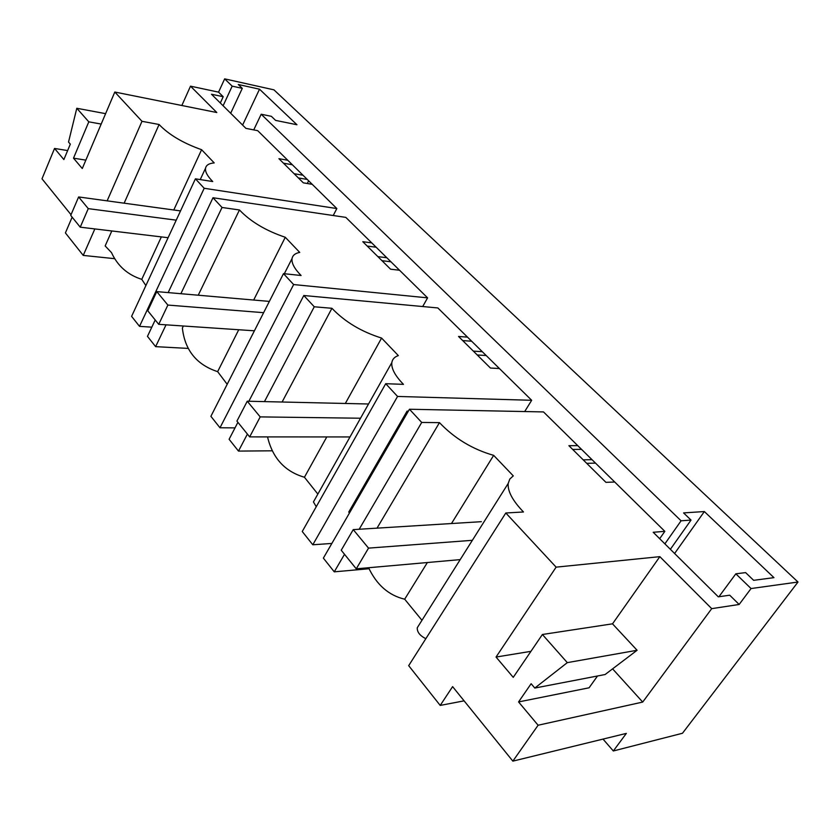 <?xml version="1.0" encoding="UTF-8"?>
<svg xmlns="http://www.w3.org/2000/svg" width="840" height="840" viewBox="0 0 840 840"><rect width="100%" height="100%" fill="white"/><g stroke="black" fill="none" stroke-linecap="round" stroke-linejoin="round"><path stroke-width="1.26" d="M307.262 179.445L298.379 177.944M308.637 180.799L307.282 183.498M603.015 739.095L613.326 750.971L682.479 733.257L798 582.025L273.935 89.838L224.658 78.865L218.568 92.148L190.512 86.163L216.815 112.529L114.807 92.033L141.992 121.306L107.142 200.855M145.887 285.579L141.771 279.353C127.722 274.88 117.632 265.965 111.489 252.609L105.158 245.931L111.804 230.969M312.228 184.328L287.784 160.272L278.922 158.686L303.334 182.847L312.228 184.328L336.84 208.551L204.194 188.276L195.416 178.815L212.741 181.555C207.386 176.127 204.992 171.665 205.559 168.147C206.22 165.071 209.108 163.328 214.221 162.918L201.6 149.709L173.785 209.99M161.353 236.901L141.771 279.353M124.142 203.185L159.085 124.498C168.84 134.704 183.015 143.105 201.6 149.709M159.085 124.498L141.992 121.306M287.784 160.272L257.702 130.673L245.921 128.373L211.502 94.248L223.209 96.716L218.568 92.148M67.63 150.57L54.548 148.449L63.871 159.569L70.319 144.144L68.534 142.044L76.797 108.266L88.798 121.832L73.5 158.172L82.278 168.525L114.807 92.033M190.512 86.163L181.839 105.504M71.022 214.704L42 178.804L54.548 148.449M94.847 228.931L83.244 255.413L65.404 232.911L72.145 217.172M76.797 108.266L105.609 113.663M88.798 121.832L101.178 124.068M73.5 158.172L85.848 160.125M798 582.025L751.054 588.546L735.84 573.815L745.615 572.607L753.638 580.325L773.955 577.647L704.351 511.55L683.571 512.904L691.026 520.086L681.082 520.8L261.188 114.24L271.362 116.319L275.594 120.393L296.951 124.74L259.518 89.198L242.603 125.087M261.188 114.24L253.743 129.895M223.209 96.716L220.322 102.995M230.685 113.274L242.288 88.358L232.176 86.142L223.115 105.756M232.176 86.142L224.658 78.865M336.84 208.551L333.239 215.523M422.699 306.548L427.592 297.854L345.818 217.382L212.993 197.747L222.033 207.48L180.884 293.706M524.696 411.548L531.678 400.292L437.84 307.944L303.807 295.512L314.265 306.779L264.464 401.604M659.683 538.702L664.839 531.342L543.501 411.925L409.458 409.248L421.712 422.447L359.184 529.253M681.082 520.8L664.881 543.848M114.461 258.657L83.244 255.413M242.288 88.358L238.277 84.493L259.518 89.198M302.978 175.224L294.094 173.702M292.352 164.766L283.49 163.202M151.82 327.169L139.524 326.361L204.194 188.276M195.416 178.815L131.596 316.365L139.524 326.361M187.94 348.401L155.621 346.647L147.462 336.368L155.211 319.977M486.181 355.519L477.236 354.974M467.492 337.124L458.546 336.473L490.455 368.046L499.38 368.519M316.25 506.719L313.435 501.931L391.839 362.576C392.385 359.205 394.558 356.874 398.339 355.593L381.591 338.069C361.368 331.716 344.82 321.794 331.937 308.291L314.265 306.779M391.839 362.576C391.167 368.424 395.042 375.69 403.463 384.353L385.718 383.702L302.253 531.5L312.795 544.782L397.562 396.449L385.718 383.702M531.678 400.292L397.562 396.449M326.781 436.937L304.437 477.246L317.846 494.078M381.591 338.069L345.334 403.463M282.104 402.014L331.926 308.291M304.437 477.246C284.875 471.555 272.58 458.105 267.54 436.905M271.961 450.807L238.476 451.091L247.401 434.091M313.435 501.931L315.861 497.616M408.366 411.149L407.075 411.117L348.737 512.085L349.471 512.967M331.853 543.438L312.795 544.782M407.873 411.989L407.075 411.117M238.476 451.091L229.1 439.278L237.899 422.331M248.861 401.247L303.807 295.512M235.022 427.875L219.986 427.781L210.893 416.315L283.49 273.641L301.088 275.499C294.431 268.706 291.417 263.057 292.047 258.552C292.667 255.308 295.229 253.25 299.733 252.41L285.274 237.269C265.892 230.748 250.614 221.645 239.453 209.969L222.033 207.48M471.65 341.219L462.704 340.589M482.296 351.697L473.361 351.131M369.012 568.732L334.257 571.841L323.369 558.117L409.458 409.248M390.947 261.797L382.001 260.704M371.731 242.886L362.796 241.7L390.579 269.199L399.525 270.239M427.592 297.854L293.632 284.55L283.49 273.641M238.739 329.742L217.644 371.658L227.189 384.29M285.274 237.269L253.68 300.038M217.644 371.658C196.613 364.749 184.853 350.207 182.375 328.041L183.351 326.004M198.24 295.218L239.453 209.958M166.036 324.828L155.621 346.647M293.632 284.55L219.986 427.781M168.158 292.593L212.993 197.747M376.142 247.222L367.195 246.057M386.82 257.733L377.874 256.63M595.529 463.134L586.698 463.312M664.839 531.342L653.205 532.277L718.305 596.831L729.729 595.203L739.148 604.475L711.711 608.643L642.716 702.062L612.591 668.861M711.711 608.643L659.851 556.658L612.507 623.857M642.716 702.062L538.104 725.235L518.574 701.936L589.092 687.792L597.513 675.99M613.326 750.971L626.346 733.394L512.851 761.135L452.603 686.626L440.213 705.422L464.1 700.844M440.213 705.422L408.681 665.658L505.806 512.988L556.122 567.147L496.041 657.048L530.943 651.336M512.851 761.135L538.104 725.235M518.574 701.936L531.121 683.718L534.817 688.054L605.105 674.53L637.098 650.265L612.486 623.826L542.399 634.494L513.24 677.355L496.041 657.048M542.399 634.494L567.304 662.634L534.817 688.054M377.024 528.139L439.467 422.636C454.514 438.417 472.584 449.327 493.657 455.354L513.282 475.881L509.806 479.031L508.2 483.441C507.528 491.19 512.62 500.703 523.488 511.98L505.806 512.988M421.638 620.802L417.249 627.774C417.081 631.837 419.601 635.292 424.809 638.148L425.859 638.652M493.657 455.354L451.49 523.53M427.371 562.527L404.681 599.203L421.964 620.288M567.304 662.634L637.098 650.265M577.752 445.641L568.9 445.694L605.924 482.339L614.723 482.024M368.582 567.735L368.603 567.756C376.751 584.945 388.784 595.424 404.681 599.203M439.467 422.636L421.712 422.447M659.851 556.658L556.122 567.147M691.026 520.086L670.373 549.297M704.351 511.55L674.604 553.486M735.84 573.815L718.925 596.747M739.148 604.475L751.054 588.546M592.022 459.68L583.191 459.837M581.532 449.358L572.68 449.442M344.516 554.305L334.257 571.841M460.205 559.619L356.255 568.827L368.529 548.121L353.252 529.62L341.229 550.231L356.255 568.827M472.364 540.309L368.529 548.121M481.373 521.682L353.252 529.62M349.997 436.947L249.669 436.894L260.201 416.892L247.254 401.216L236.922 421.113L249.669 436.894M360.528 418.226L260.201 416.892M368.54 403.998L247.254 401.216M254.405 330.803L158.728 324.334L167.874 305.067L156.765 291.606L147.777 310.779L158.728 324.334M263.623 312.68L167.874 305.067M269.367 301.403L156.765 291.606M168.095 237.709L80.241 227.178L88.263 208.635L78.624 196.948L70.728 215.408L80.241 227.178M176.232 220.164L88.263 208.635M180.527 210.914L78.624 196.948M200.235 179.582L205.559 168.147M284.319 273.725L292.047 258.562M417.249 627.774L508.2 483.441"/></g></svg>
